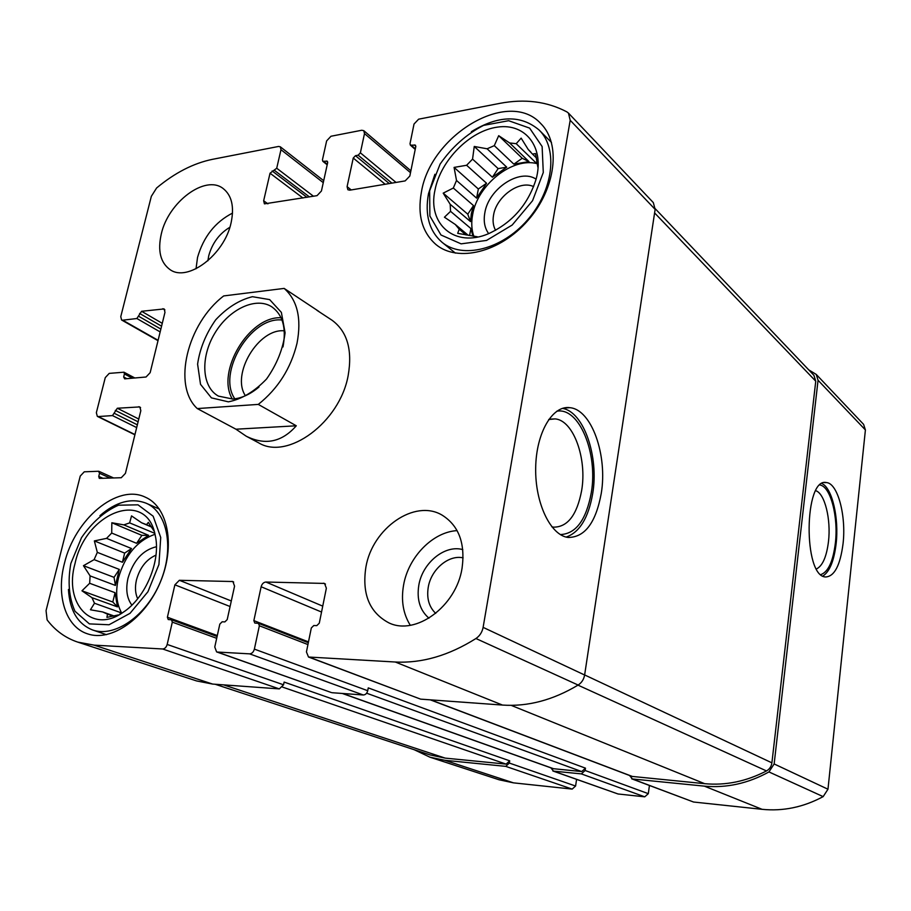 <?xml version="1.0" encoding="UTF-8"?>
<svg xmlns="http://www.w3.org/2000/svg" width="911" height="911" viewBox="0 0 911 911"><rect width="100%" height="100%" fill="white"/><g stroke="black" fill="none" stroke-linecap="round" stroke-linejoin="round"><path stroke-width="1.37" d="M435.72 613.388C429.001 606.977 426.507 598.242 428.261 587.174C431.142 569.364 448.656 554.514 463.118 557.862M414.175 749.707L429.935 757.189L444.807 760.298L505.73 766.367L509.34 763.065L509.704 760.822L284.118 682.077L283.549 684.799L167.18 644.453L172.316 622.133L171.496 619.799L168.216 619.548L167.396 617.225L174.889 584.828L179.365 580.296L232.909 581.537L234.56 586.16L227.215 619.571L224.869 621.906L222.159 621.792L219.824 624.115L214.768 647.004L216.602 651.9L217.319 652.048L249.568 653.847C251.903 653.677 253.509 652.105 254.374 649.122L259.362 625.766L258.451 623.34L254.784 623.044L253.862 620.619L261.138 586.752C261.992 583.849 263.575 582.277 265.898 582.027L324.544 583.427L326.366 588.21L319.283 623.192L316.789 625.629L313.817 625.515L311.323 627.941L306.438 651.912L308.499 657.025L395.272 662.012C421.975 663.379 448.861 655.544 475.941 638.52C479.767 635.901 482.158 632.188 483.115 627.372L570.195 120.275L568.453 113.089L566.893 111.894C547.044 101.428 524.645 98.593 499.695 103.387L418.627 119.182L414.027 124.033L410.018 143.687L410.383 145.168L415.416 145.156L415.78 146.637L409.825 176.039L405.179 180.902L349.801 190.171L347.877 189.75L347.091 186.653L353.24 158.047L355.461 155.69L358.148 155.189L360.38 152.832L364.491 133.587L363.796 130.683L361.769 130.25L330.978 136.251L326.639 140.886L322.448 159.812L322.813 161.304L327.288 161.213L327.653 162.716L321.435 190.991L317.051 195.649L264.418 203.859L263.655 200.773L270.032 173.215L276.716 168.239L280.975 149.7L280.303 146.796L278.572 146.455L212.411 159.345C193.439 163.251 174.844 172.794 156.612 187.985L151.34 196.32L120.764 316.652L121.584 319.989L122.723 320.194L136.866 318.52L141.592 311.289L164.128 308.931L164.982 312.291L150.156 372.667L146.056 377.006L124.67 378.862L123.668 376.983L124.42 373.965L123.953 372.2L109.229 373.385L105.266 377.632L96.35 412.706L97.329 416.373L98.286 416.555L112.508 415.587L117.325 408.242L139.804 406.91L140.841 410.622L125.422 473.378L121.265 477.728L99.31 478.377L98.752 476.419L99.538 473.287L98.547 471.26L84.279 471.807L80.248 476.054L46.051 610.621L47.11 619.89C55.252 630.583 65.455 637.985 77.731 642.107L94.084 645.136L162.659 648.985C164.811 648.814 166.314 647.3 167.18 644.453M429.935 757.189L499.103 779.782L513.485 782.856L572.176 789.097L575.593 786.034L576.583 779.383M550.87 767.848L553.489 771.116L581.355 773.894L585.135 770.49L585.477 768.155L368.26 687.885L367.725 690.709L254.374 649.122M552.863 770.979L618.045 793.982L644.749 796.829L648.313 793.663L649.429 785.498M629.535 775.489L632.405 778.973L704.351 786.136C726.431 788.209 747.965 783.483 768.952 771.936L774.145 763.953L818.055 380.274L816.233 374.41L808.683 369.832M631.653 778.803L693.556 802.022L762.097 809.321C783.084 811.439 803.434 807.203 823.157 796.624L827.974 789.222L865.404 429.946L863.605 424.378L816.233 374.41M843.051 543.708C846.342 515.865 837.801 483.331 826.505 482.579C804.037 476.76 802.955 576.606 825.594 576.97C834.408 576.515 840.227 565.424 843.051 543.708M77.731 642.107L196.594 680.938L212.627 684.07L94.084 645.136M283.549 684.799L279.324 688.898L212.627 684.07M216.602 651.9L331.49 692.588L217.319 652.048M367.725 690.709C366.985 693.442 365.493 694.865 363.25 694.979L332.185 692.724M308.499 657.025L420.62 699.136L309.376 657.207M568.453 113.089L653.312 202.595L655.134 209.371L584.623 675.005C583.837 679.39 581.673 682.738 578.132 685.049C553.045 700.103 527.833 706.777 502.496 705.068L420.62 699.136M601.237 493.5C607.728 455.466 591.66 409.506 569.91 407.684C552.521 405.076 536.089 432.793 535.679 468.06C535.03 503.305 550.665 535.509 568.157 537.456C584.805 537.399 595.828 522.755 601.237 493.5M231.098 222.751C234.434 206.751 231.77 195.341 223.115 188.509C205.282 174.343 168.296 202.128 161.293 233.979C157.523 250.798 160.45 262.675 170.05 269.622C187.632 282.501 224.47 254.761 231.098 222.751M462.071 568.145C465.407 543.263 458.757 525.59 442.12 515.136C414.721 498.624 372.428 528.209 365.915 567.006C361.804 593.835 369.422 612.443 388.758 622.805C415.598 636.117 456.343 606.407 462.071 568.145M64.43 563.408C74.713 519.111 117.291 483.411 145.373 497.201C168.057 506.926 175.652 545.883 160.325 582.163C145.293 618.558 111.188 642.209 87.536 633.84C65.569 626.905 55.958 595.464 64.43 563.408M421.406 192.119C430.322 135.215 508.475 87.991 540.781 123.566C561.347 143.767 555.858 188.85 527.856 220.542C500.128 252.472 457.812 262.664 436.073 244.626C422.157 232.442 417.272 214.95 421.406 192.119M197.277 408.572C172.099 385.49 187.393 323.428 223.707 295.927L284.152 288.411C297.419 300.22 301.712 318.497 297.02 343.253C290.928 368.283 278.014 388.667 258.291 404.404L197.277 408.572L235.949 429.206L246.186 436.187L258.667 442.837C287.489 460.693 339.871 422.397 348.173 375.526C352.603 349.847 347.228 331.422 332.048 320.239L316.834 310.252M430.299 699.842L631.983 776.411L704.658 783.676C725.691 785.646 746.303 781.41 766.493 770.934C769.567 769.18 771.378 766.481 771.902 762.837L815.755 381.197L813.922 375.321L655.214 208.699M342.308 693.465L553.216 768.679L581.696 771.56L585.477 768.155M215.11 684.241L430.129 754.957L445.183 758.111L506.095 764.113L509.704 760.822M551.815 526.797L553.615 527.15C567.667 527.139 577.005 514.943 581.639 490.562C587.208 458.745 573.52 420.347 555.141 418.889L548.684 419.515M560.322 534.563C575.9 533.914 586.228 519.965 591.285 492.737C598.197 453.587 579.271 406.784 556.735 411.237M566.175 537.069C579.601 532.354 588.438 517.881 592.685 493.671C599.051 456.593 583.78 411.692 562.44 408.379M816.541 568.919C822.61 565.845 826.596 556.712 828.486 541.51C831.139 519.441 824.808 493.511 815.812 490.722M820.879 574.602C828.236 571.88 833.075 561.37 835.376 543.07C838.473 517.084 830.661 486.633 820.037 485.016M822.884 576.037C829.625 571.687 834.043 560.903 836.127 543.696C839.111 518.257 832.255 488.262 822.007 483.559M435.014 189.932C440.673 160.29 469.917 130.672 497.691 127.084C525.59 122.974 544.755 147.423 536.135 179.057C528.073 204.531 512.221 222.739 488.569 233.683C454.817 248.327 427.248 224.049 435.014 189.932M429.65 190.798L440.093 164.128C451.856 147.183 466.341 134.27 483.547 125.388L508.634 120.707L529.621 128.109L542.125 146.534L543.286 172.509L532.571 200.682L512.198 225.028L486.554 240.424L461.103 243.852L440.97 234.992L429.878 216.009L429.65 190.798M487.112 148.789L506.744 167.18L498.135 168.615L474.255 146.466L487.112 148.789L494.297 145.646L513.85 164.139L529.006 161.623L522.231 158.275L513.85 164.139M474.255 146.466L472.558 159.118L492.395 177.235L506.744 167.18M466.626 165.267L486.554 183.248L478.343 188.998L454.077 167.408L466.626 165.267L472.558 159.118M454.077 167.408L456.513 180.469L476.612 198.154L486.554 183.248M453.325 188.03L473.504 205.59L467.764 214.187L443.201 193.143L453.325 188.03L456.513 180.469M443.201 193.143L450.182 204.28L470.486 221.578L471.34 213.664L473.504 205.59M477.307 236.769L457.698 233.341L459.212 229.208L455.295 224.482L444.431 217.217L450.558 211.341L450.182 204.28M537.854 167.157L535.52 153.583L532.48 154.084L536.397 157.91M522.231 158.275L498.693 135.682L509.613 142.947L516.207 143.687L521.149 138.13L528.255 149.541L532.48 154.084M498.693 135.682L494.297 145.646M473.868 236.382C471.579 229.891 471.158 222.683 472.615 214.768C477.364 184.91 512.608 156.669 537.399 163.741M509.613 142.947L529.006 161.623M516.207 143.687L535.531 162.409L537.262 162.853M528.255 149.541L530.794 152M459.212 229.208L466.125 234.992M455.295 224.482L468.277 235.334M450.558 211.341L470.907 228.547L472.923 236.211M488.672 233.637C484.652 228.126 483.365 221.236 484.811 212.969C488.387 188.93 519.566 168.011 536.101 179.16M495.584 230.324C493.204 226.065 492.521 221.02 493.546 215.19C496.347 196.525 519.68 179.706 533.652 186.63M471.351 131.708C498.328 115.207 520.921 114.661 539.164 130.068C558.397 148.8 553.353 190.695 527.378 220.109C501.642 249.739 462.253 259.191 442.04 242.292C429.218 231.007 424.697 214.814 428.489 193.713L434.889 174.274M75.021 563.533C86.01 511.652 147.092 488.524 155.291 535.702C161.099 560.732 145.532 598.026 123.019 612.397C91.76 634.591 63.611 603.537 75.021 563.533M70.842 563.488L81.5 537.672C92.182 522.185 104.514 511.367 118.498 505.206L138.017 504.831L153.162 516.218L160.723 537.49L158.924 564.535L147.935 591.74L130.022 613.331L109.035 624.764L89.369 623.887L74.975 611.235C68.963 597.696 67.585 581.787 70.842 563.488M123.85 524.884L148.63 535.338L141.865 535.361L111.837 522.755L123.85 524.884L129.647 522.891L154.733 533.311M111.837 522.755L111.711 533.049L136.604 543.309L148.63 535.338M106.564 538.367L131.526 548.536L124.648 553.091L94.357 540.918L106.564 538.367L111.711 533.049M94.357 540.918L97.318 552.362L122.427 562.269L131.526 548.536M94.118 559.639L119.307 569.421L114.046 577.346L83.459 565.685L94.118 559.639L97.318 552.362M83.459 565.685L90.098 575.9L115.424 585.431L119.307 569.421M89.665 583.279L115.059 592.697L112.805 602.012L81.967 590.806L89.665 583.279L90.098 575.9M81.967 590.806L91.965 597.673L117.462 606.885L115.059 592.697M118.384 614.925L106.929 617.373L107.509 614.162L102.658 611.941L90.44 609.778L94.482 603.241L91.965 597.673M154.13 531.193L148.345 522.39L146.523 524.679L151.328 526.752M129.647 522.891L131.537 515.899L141.581 522.766L146.523 524.679M121.767 613.205C116.38 603.629 115.276 591.899 118.453 578.018C125.08 555.141 137.254 540.565 154.984 534.301M141.581 522.766L151.511 527.025M107.509 614.162L113.169 616.166M102.658 611.941L114.046 615.973M94.482 603.241L120.013 612.386L120.867 613.763M131.879 605.132C126.834 598.322 125.536 589.349 128.007 578.2C133.302 560.481 142.776 549.993 156.43 546.737M137.675 598.732C135.227 593.414 134.828 587.151 136.468 579.931C139.93 567.587 146.443 559.32 155.986 555.141M99.937 515.66C116.061 501.699 131.491 497.565 146.238 503.248C167.43 512.244 174.525 548.479 160.29 582.152C146.341 615.927 114.649 637.859 92.637 629.991C77.765 624.058 69.703 610.541 68.439 589.451M410.303 625.276C403.129 613.82 400.897 600.349 403.619 584.873C408.492 556.86 432.873 531.899 457.106 530.623M428.944 618.182C419.96 610.404 416.589 599.404 418.821 585.181C422.465 562.793 444.944 544.414 462.799 549.618M196.024 268.802L197.528 257.471C203.46 236.849 215.133 222.056 232.521 213.094M207.879 260.808L208.721 255.832C212.24 243.191 219.278 233.671 229.845 227.272M120.013 612.386L120.298 614.094M112.805 602.012L117.462 606.885M114.046 577.346L115.424 585.431M124.648 553.091L122.427 562.269M141.865 535.361L136.604 543.309M470.907 228.547L469.586 235.539M467.764 214.187L470.486 221.578M478.343 188.998L476.612 198.154M498.135 168.615L492.395 177.235M537.148 162.135L535.531 162.409M258.291 404.404L296.291 425.79C281.886 442.165 265.181 445.627 246.186 436.187M284.152 288.411L318.827 311.403M228.376 401.842L211.42 397.868L200.522 384.34L197.596 364.127C199.862 348.537 205.897 333.768 215.702 319.807C227.09 307.645 239.342 299.935 252.449 296.701L269.645 299.605L281.374 312.393L285.086 332.766C283.059 348.947 276.887 364.366 266.547 379.01C254.488 391.571 241.768 399.177 228.376 401.842M235.949 429.206L296.291 425.79M259.02 386.993C250.343 394.292 241.597 398.312 232.795 399.041L218.446 396.114C201.65 386.993 200.272 357.214 214.768 333.301C228.991 309.228 255.889 296.382 271.865 306.87C282.809 314.762 286.51 328.119 282.991 346.932M232.373 399.075C215.736 371.79 249.147 315.969 281.055 317.745M234.822 398.836C216.738 373.02 250.707 316.276 282 320.023M245.423 395.738C230.882 374.33 258.542 328.119 284.278 330.83M513.485 782.856L444.807 760.298M572.176 789.097L505.73 766.367M575.593 786.034L509.34 763.065M618.045 793.982L553.489 771.116M644.749 796.829L581.355 773.894M648.313 793.663L585.135 770.49M693.556 802.022L632.405 778.973M762.097 809.321L704.351 786.136M823.157 796.624L768.952 771.936M827.974 789.222L774.145 763.953M865.404 429.946L818.055 380.274M134.965 434.547L98.286 416.555M136.673 427.578L112.508 415.587M137.345 424.822L114.535 413.446M138.085 421.804L115.298 410.383M138.768 419.037L117.325 408.242M140.579 407.65L138.745 406.705M103.045 478.355L98.752 476.419M110.208 478.104L99.538 473.287M279.324 688.898L162.659 648.985M216.681 638.315L172.316 622.133M217.296 635.536L167.396 617.225M230.084 606.521L174.889 584.828M231.303 600.964L179.365 580.296M233.683 582.049L231.986 581.355M363.25 694.979L249.568 653.847M307.941 644.567L259.362 625.766M308.487 641.891L253.862 620.619M321.537 612.044L261.138 586.752M322.733 606.134L265.898 582.027M325.478 584.088L323.416 583.177M502.496 705.068L395.272 662.012M578.132 685.049L475.941 638.52M584.623 675.005L483.115 627.372M655.134 209.371L570.195 120.275M415.336 148.8L411.476 145.418M415.826 146.238L414.311 144.906M351.225 189.932L347.091 186.653M385.171 184.25L353.24 158.047M389.282 183.555L355.461 155.69M391.924 183.122L358.148 155.189M396.034 182.428L360.38 152.832M410.508 172.691L364.491 133.587M327.3 164.333L323.747 161.498M327.698 162.101L326.354 161.019M267.914 203.87L263.655 200.773M302.93 198.006L270.032 173.215M306.984 197.334L272.127 170.961M309.433 196.924L274.61 170.505M313.475 196.241L276.716 168.239M323.268 182.655L280.975 149.7M158.104 340.304L122.723 320.194M160.165 331.923L136.866 318.52M160.86 329.087L138.859 316.379M161.577 326.184L139.599 313.43M162.272 323.337L141.592 311.289M164.925 309.911L162.875 308.692M126.868 378.68L123.668 376.983M132.391 378.202L124.42 373.965M632.735 776.593L430.732 699.876M704.658 783.676L511.151 705.353M766.493 770.934L577.995 685.14M771.902 762.837L584.634 674.937M815.755 381.197L654.599 212.923M553.842 768.816L342.673 693.487M581.696 771.56L366.632 693.191M506.095 764.113L282.547 687.099M445.183 758.111L223.525 684.856M134.896 434.798L97.329 416.373M113.67 477.99L98.98 471.34M217.091 636.493L171.496 619.799M308.317 642.722L258.451 623.34M415.222 149.404L410.383 145.168M410.884 170.801L363.796 130.683M327.197 164.8L322.813 161.304M323.701 180.697L280.303 146.796M158.013 340.68L121.584 319.989M134.839 377.985L123.953 372.2M549.937 419.162L555.141 418.889M563.658 408.037L569.91 407.684M824.512 482.625L826.505 482.579M442.04 242.292L455.398 253.11M539.164 130.068L551.485 142.458M92.637 629.991L106.462 634.671M146.238 503.248L159.391 509.09"/></g></svg>
